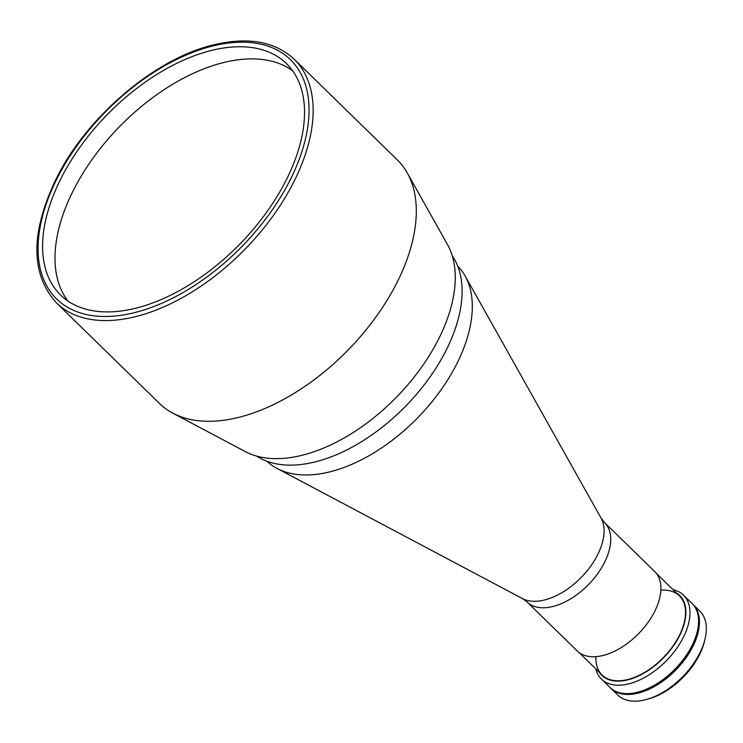<?xml version="1.0" encoding="UTF-8"?>
<svg xmlns="http://www.w3.org/2000/svg" width="743" height="743" viewBox="0 0 743 743"><rect width="100%" height="100%" fill="white"/><g stroke="black" fill="none" stroke-linecap="round" stroke-linejoin="round"><path stroke-width="1.11" d="M292.677 70.808A161.407 92.494 -45.7 0 0 164.965 89.104A161.407 92.494 -45.7 0 0 60.601 222.166A161.407 92.494 -45.7 0 0 67.929 301.017M457.679 266.013A136.461 78.201 134.3 0 1 465.081 275.876A136.461 78.201 134.3 0 1 442.633 387.558A136.461 78.201 134.3 0 1 329.762 471.87A136.461 78.201 134.3 0 1 277.074 468.452A136.461 78.201 134.3 0 1 267.034 461.292M452.246 255.768A140.864 80.727 134.3 0 1 433.587 371.788A140.864 80.727 134.3 0 1 314.967 461.942A140.864 80.727 134.3 0 1 256.669 456.1M654.75 571.59A55.465 31.782 134.3 0 1 651.305 617.489A55.465 31.782 134.3 0 1 602.991 655.493A55.465 31.782 134.3 0 1 577.255 650.97L527.075 601.979A55.465 31.782 134.3 0 0 552.811 606.511A55.465 31.782 134.3 0 0 601.124 568.506A55.465 31.782 134.3 0 0 604.57 522.608L654.75 571.59M704.94 639.472L704.345 641.831A55.762 31.949 134.3 0 1 648.658 698.866L646.317 699.516A58.697 33.639 -45.7 0 0 704.94 639.472A58.697 33.639 -45.7 0 0 699.795 611.062L692.913 604.347A58.697 33.639 -45.7 0 0 692.476 603.929M610.486 687.907A58.697 33.639 -45.7 0 0 610.913 688.334L617.795 695.058A58.697 33.639 -45.7 0 0 645.026 699.85A58.697 33.639 -45.7 0 0 646.317 699.516M610.913 688.334A58.697 33.639 -45.7 0 0 638.144 693.126A58.697 33.639 -45.7 0 0 689.272 652.911A58.697 33.639 -45.7 0 0 692.913 604.347M397.347 159.94A170.212 97.537 134.3 0 1 407.285 172.943A170.212 97.537 134.3 0 1 379.292 312.246A170.212 97.537 134.3 0 1 238.512 417.417A170.212 97.537 134.3 0 1 172.785 413.145A170.212 97.537 134.3 0 1 159.541 403.523L56.375 302.8A170.212 97.537 134.3 0 0 135.347 316.704A170.212 97.537 134.3 0 0 283.612 200.071A170.212 97.537 134.3 0 0 294.191 59.217L397.347 159.94M407.285 172.943L447.49 244.549A146.733 84.089 134.3 0 1 423.361 364.637A146.733 84.089 134.3 0 1 301.992 455.301A146.733 84.089 134.3 0 1 245.329 451.614L172.785 413.145M135.625 308.234A161.695 92.661 134.3 0 1 60.601 295.036A161.695 92.661 134.3 0 1 70.65 161.222A161.695 92.661 134.3 0 1 211.495 50.431A161.695 92.661 134.3 0 1 286.519 63.629A161.695 92.661 134.3 0 1 276.48 197.443A161.695 92.661 134.3 0 1 135.625 308.234M601.449 679.102L610.049 687.498A58.697 33.639 -45.7 0 0 637.28 692.29A58.697 33.639 -45.7 0 0 688.408 652.075A58.697 33.639 -45.7 0 0 692.058 603.502L683.449 595.106A58.697 33.639 134.3 0 1 679.808 643.67A58.697 33.639 134.3 0 1 628.68 683.885A58.697 33.639 134.3 0 1 601.449 679.102A58.697 33.639 134.3 0 1 595.765 668.83M673.047 589.663A58.697 33.639 134.3 0 1 683.449 595.106M599.22 672.201A55.762 31.949 -45.7 0 0 627.649 679.873A55.762 31.949 -45.7 0 0 677.904 638.804A55.762 31.949 -45.7 0 0 676.501 593.035M595.96 656.654A55.316 31.698 -45.7 0 0 627.751 679.52A55.316 31.698 -45.7 0 0 682.334 628.652A55.316 31.698 -45.7 0 0 660.88 590.156M527.075 601.979L522.459 598.579A57.053 32.692 -45.7 0 0 544.489 600.01A57.053 32.692 -45.7 0 0 591.679 564.764A57.053 32.692 -45.7 0 0 601.059 518.066L465.081 275.876M212.804 45.982A167.277 95.856 134.3 0 1 303.246 147.253A167.277 95.856 134.3 0 1 134.316 312.682A167.277 95.856 134.3 0 1 43.874 211.411A167.277 95.856 134.3 0 1 212.804 45.982M522.459 598.579L277.074 468.452M601.059 518.066L604.57 522.608M294.191 59.217C274.947 41.441 248.162 36.639 213.826 44.812C154.72 58.493 85.854 117.431 55.604 179.982C30.417 233.246 30.677 274.186 56.375 302.8M656.301 573.317L679.371 595.84M579.011 652.475L602.081 675.006"/></g></svg>
